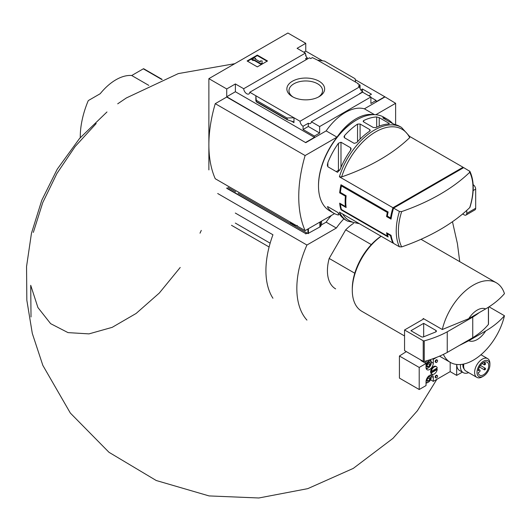 <?xml version="1.0" encoding="UTF-8"?>
<svg xmlns="http://www.w3.org/2000/svg" width="531" height="531" viewBox="0 0 531 531"><rect width="100%" height="100%" fill="white"/><g stroke="black" fill="none" stroke-linecap="round" stroke-linejoin="round"><path stroke-width="0.8" d="M306.646 59.426A4.328 2.496 60 0 1 305.564 58.675L307.223 57.72A4.328 2.496 60 0 1 305.564 55.423L305.949 55.204L305.949 56.153M307.223 57.72L307.223 59.094M305.949 55.204A4.328 2.496 60 0 1 305.385 53.113L297.088 48.321L305.756 43.316L287.908 33.015L208.875 78.648L226.724 88.949L235.392 83.944L243.689 88.73A4.328 2.496 -120 0 0 245.68 92.912A4.328 2.496 -120 0 0 248.9 93.947A4.328 2.496 -120 0 0 249.782 92.255L309.44 57.813L310.728 58.556L312.381 57.594L317.545 60.136L324.534 61.078L355.047 78.694L355.664 82.139L317.545 60.136M360.808 89.912L362.414 88.982L362.414 91.617M362.414 88.982L371.468 94.213L368.793 95.753M360.058 88.451L360.058 85.119L357.828 83.832L358.213 83.613L358.213 84.051M360.058 85.119L358.398 86.075L359.686 86.819A4.328 2.496 60 0 0 362.733 91.817L362.733 92.261M358.213 83.613L355.664 82.139M370.897 97.412L376.121 100.432L376.121 101.753L384.789 96.748L395.622 103.299L375.822 114.729M319.111 81.236A18.89 10.905 180 0 1 319.111 96.662A18.89 10.905 180 0 1 292.402 96.662A18.89 10.905 180 0 1 292.402 81.236A18.89 10.905 180 0 1 319.111 81.236M249.782 92.255L300.028 121.26L359.686 86.819M305.756 43.316L305.756 51.122L322.536 60.806M355.226 79.683L384.789 96.748M305.756 51.122L303.845 52.224M359.806 93.795A4.328 2.496 60 0 1 359.547 93.655L362.733 91.817M300.028 121.26A4.328 2.496 -120 0 0 303.075 126.259L308.305 123.245A4.328 2.496 -120 0 0 310.469 123.457A4.328 2.496 -120 0 0 311.352 121.765L362.6 92.182L370.897 96.967L370.897 103.445L376.121 100.432M243.689 88.73L305.385 53.113M359.447 223.71L347.4 221.069L345.827 220.166A54.082 31.223 -60 0 1 340.032 214.922L337.484 212.247L327.859 206.692L327.859 207.893A54.082 31.223 120 0 0 333.654 213.137L329.705 210.853A54.082 31.223 -60 0 1 318.5 186.096A54.082 31.223 -60 0 1 356.746 119.86A54.082 31.223 -60 0 1 383.787 117.178L387.736 119.462A54.082 31.223 -60 0 1 392.681 123.623M401.668 246.908A52.761 30.459 -60 0 1 398.389 231.138A52.761 30.459 -60 0 1 401.668 211.577A197.12 113.807 0 0 0 469.723 172.29A52.761 30.459 -60 0 1 469.723 207.614A197.12 113.807 180 0 1 401.668 246.908L399.418 246.789L393.59 243.424A54.082 31.223 -60 0 1 391.048 235.326L390.531 235.618A54.082 31.223 120 0 0 392.953 243.059L339.389 212.135A54.082 31.223 -60 0 0 347.4 221.069M390.531 235.618L387.345 233.779A54.082 31.223 120 0 0 388.141 237.005L340.975 209.772A54.082 31.223 -60 0 1 339.667 203.167L345.402 206.479A54.082 31.223 -60 0 1 345.402 196.171L339.667 192.859A54.082 31.223 -60 0 1 340.975 184.748L388.141 211.982A54.082 31.223 120 0 0 387.345 216.117L386.581 216.555A54.082 31.223 -60 0 1 387.318 212.453L341.433 185.956A54.082 31.223 120 0 0 340.384 192.448L339.667 192.859M341.639 176.923A52.761 30.459 -60 0 1 375.669 131.867A52.761 30.459 -60 0 1 409.693 137.635A197.12 113.807 0 0 1 341.639 176.923L339.389 176.803L392.953 207.727A54.082 31.223 120 0 0 390.531 217.956L387.345 216.117M463.324 167.836A54.082 31.223 120 0 0 463.052 167.258L409.793 136.513M333.654 213.137A54.082 31.223 120 0 0 338.439 215.055L338.439 213.05M327.859 207.893L327.859 206.692L327.335 206.738M339.389 176.803A54.082 31.223 -60 0 1 401.482 127.394L399.909 126.491A54.082 31.223 120 0 0 395.104 124.559L392.555 123.557L382.931 117.995L382.931 117.53A54.082 31.223 -60 0 1 387.736 119.462M382.931 117.995L382.931 117.53L382.931 117.995M376.685 116.953L379.234 117.663L388.858 123.219L388.858 123.982A54.082 31.223 120 0 0 375.842 127.586L373.293 127.493L363.669 121.938L363.138 121.227L363.669 120.557A54.082 31.223 -60 0 1 376.685 116.953L376.685 127.188M389.382 123.743L388.858 123.982L388.858 123.219M357.549 124.108L360.098 124.008L369.722 129.564L370.246 130.327L369.722 131.137A54.082 31.223 120 0 0 356.706 142.64L354.157 143.357L344.533 137.801L344.002 136.845L344.533 135.611A54.082 31.223 -60 0 1 357.549 124.108L357.549 141.711M338.439 143.237L340.988 142.228L350.613 147.784L351.144 148.806L350.613 150.266A54.082 31.223 120 0 0 340.032 169.648L337.484 172.323L327.859 166.761L327.328 165.201L327.859 162.619A54.082 31.223 -60 0 1 338.439 143.237L338.439 170.318L336.229 171.593M469.723 207.614L469.981 207.223C474.329 192.985 474.316 181.051 469.942 171.413L463.689 167.623L393.59 208.099L399.418 211.464L401.668 211.577M340.942 203.904L340.384 204.223L346.126 207.535A54.082 31.223 120 0 1 346.126 195.76L340.384 192.448M340.384 204.223A54.082 31.223 120 0 0 341.433 209.506L340.975 209.772M387.789 235.731L387.318 236.003L341.433 209.506M387.318 236.003A54.082 31.223 -60 0 1 386.581 232.751L391.048 235.326M386.581 216.555L391.048 219.13A54.082 31.223 -60 0 1 393.59 208.099M395.622 124.699L395.622 103.299M226.724 88.949L226.724 96.748L305.756 142.673L226.724 97.047L215.247 103.664L305.119 155.55A121.732 70.284 120 0 0 305.119 230.62L334.557 213.621M208.875 78.648L208.875 169.907M311.352 121.765L319.649 126.557L370.897 96.967M305.756 142.381L314.425 137.376L314.425 136.049L319.649 133.029L319.649 126.557M384.789 97.047L364.392 108.822A45.069 26.019 -60 0 0 326.153 130.898L305.756 142.673M314.425 136.049L303.075 129.498L303.075 126.259M287.39 119.814L286.979 117.995L293.962 117.763L293.962 122.621L293.311 121.752L287.39 119.814L256.427 101.939L255.849 95.753L255.849 100.611L256.427 101.939M235.392 83.944L235.392 91.744L226.724 96.748M314.425 137.376L235.392 91.744M286.979 117.995L256.46 100.379M257.316 55.091L267.511 60.979L257.316 66.866L247.114 60.979L257.316 55.091L257.316 55.609L247.565 61.238M364.392 108.822L374.501 114.656M326.153 130.898L336.986 137.151L305.119 155.55M373.353 114.65A45.069 26.019 120 0 0 336.986 137.151M215.247 103.664A121.732 70.284 120 0 0 215.247 178.735L305.119 230.62M318.5 186.096L318.5 185.359A53.18 30.705 -60 0 1 356.109 120.225L356.746 119.86M293.185 97.087A16.793 9.697 180 0 1 288.964 90.662A16.793 9.697 180 0 1 299.331 81.701A16.793 9.697 180 0 1 317.631 83.805A16.793 9.697 180 0 1 322.549 90.662A16.793 9.697 180 0 1 318.328 97.087M267.066 61.238L257.316 55.609M253.811 59.691L253.174 60.063L251.9 59.326L254.449 57.852L255.723 58.589L255.086 58.961L260.29 61.968L260.29 60.926L262.095 60.926L262.095 63.521L260.821 64.258L260.821 63.74L253.811 59.691L253.811 60.209L260.821 64.258M262.095 63.003L260.821 63.74M253.174 60.063L253.174 60.574L253.811 60.209M251.9 59.326L251.9 59.844L253.174 60.574M255.723 58.589L255.53 59.213M260.29 61.437L260.29 61.968M308.305 123.245L308.305 126.484L303.075 129.498M319.649 133.029L308.305 126.484M409.693 137.635L409.487 136.334M469.517 170.989L469.723 172.29M392.953 243.059L393.318 242.846M392.953 207.727L463.052 167.258M391.307 217.511L390.531 217.956M339.88 170.013A1.805 1.042 0 0 0 338.439 170.318M346.126 195.76L345.402 196.171M345.973 206.147L345.402 206.479M387.856 233.487L387.345 233.779M342.249 185.485L341.433 185.956M388.141 211.982L387.318 212.453M371.295 244.599L345.701 229.823A39.659 22.899 -60 0 1 353.54 223.352M143.762 68.778L162.167 79.404L143.848 68.857A0.903 0.518 120 0 0 143.762 68.778A0.903 0.518 120 0 0 143.31 68.824L131.715 75.515A44.71 25.813 120 0 0 100.206 93.715L88.611 100.405A0.903 0.518 120 0 0 88.073 101.063A72.11 41.63 120 0 0 80.274 137.635M468.773 340.729L485.639 330.999A18.027 10.408 -60 0 1 468.773 340.729L459.136 345.562M485.639 330.999C493.326 326.492 499.591 321.401 504.45 315.719A45.971 26.543 -60 0 1 473.38 360.151A45.971 26.543 -60 0 1 450.394 362.427A45.971 26.543 -60 0 1 443.385 354.396M226.724 188.007L305.756 233.64L226.724 188.306M305.756 233.64L306.905 232.976M331.384 215.46A45.069 26.019 -60 0 0 326.153 222.157L321.474 224.859M307.157 233.122L305.756 233.932M326.153 222.157L336.349 228.045L306.931 245.03A81.124 46.834 120 0 0 306.931 320.1M343.876 218.858A45.069 26.019 120 0 0 336.349 228.045M217.697 193.51L306.931 245.03M235.313 213.05L272.941 234.775A81.124 46.834 120 0 0 272.941 298.243M335.638 288.891A39.659 22.899 -60 0 1 329.18 258.444L345.701 229.823M270.153 243.185L235.326 223.08M269.104 246.995L231.483 225.297M269.091 247.008A81.124 46.834 120 0 0 269.091 290.43M468.773 318.653A18.027 10.408 -60 0 1 485.639 308.916L468.773 318.653L442.316 329.512A45.971 26.543 -60 0 1 496.366 282.804A45.971 26.543 -60 0 1 504.45 293.643C499.591 299.318 493.326 304.416 485.639 308.916M404.549 335.957L361.803 311.279A45.971 26.543 -60 0 1 352.285 290.238A45.971 26.543 -60 0 1 381.172 236.255M442.316 329.512L423.194 318.474A45.971 26.543 120 0 0 423.001 319.317L404.549 329.977L404.549 350.586L423.22 361.365A0.903 0.518 0 0 0 424.242 361.465A90.137 52.038 0 0 0 447.248 352.425L472.743 337.703A90.137 52.038 0 0 0 488.407 324.421A0.903 0.518 0 0 0 488.493 324.195A0.903 0.518 0 0 0 488.407 323.976M504.45 315.719L489.018 306.805M352.285 290.238L352.285 288.764A44.166 25.501 -60 0 1 381.066 236.195M354.774 273.219L329.18 258.444M423.831 318.846L423.001 319.317M404.549 329.977L423.22 340.756A0.903 0.518 0 0 0 424.242 340.862A90.137 52.038 0 0 0 447.248 331.815L447.248 352.425M447.248 331.815L472.743 317.1L472.743 337.703M423.665 323.352L410.921 330.713L421.322 336.72A1.805 1.042 0 0 0 423.632 336.833L435.626 331.988A1.805 1.042 0 0 0 436.396 331.132A1.805 1.042 0 0 0 435.871 330.395L423.665 323.352L423.665 336.82M472.743 317.1A90.137 52.038 0 0 0 479.254 312.606M148.78 85.365L131.715 75.515M294.413 225.768L307.92 233.567L319.881 226.956A2.701 1.56 0 0 0 320.512 226.385L321.52 224.786L321.52 221.148M227.932 187.383L235.718 191.877M238.074 193.238L292.057 224.407M290.895 222.409A4.507 2.602 -120 0 0 292.627 223.996A4.507 2.602 -120 0 0 294.353 224.407M462.64 213.966L464.207 214.869A3.604 2.084 -120 0 0 466.006 215.048L474.933 209.898A3.604 2.084 -120 0 0 475.676 208.252L475.676 189.116A3.604 2.084 -120 0 0 473.154 184.715M466.006 215.048A3.604 2.084 -120 0 0 466.756 213.402L466.756 210.389M431.258 371.448L430.873 371.229A4.328 2.496 120 0 0 430.873 372.696L431.258 372.921A4.328 2.496 120 0 0 432.081 374.202L431.511 373.87A4.328 2.496 -60 0 1 431.511 368.872A4.328 2.496 -60 0 1 435.838 366.377L436.409 366.709A4.328 2.496 120 0 0 433.382 367.571A4.328 2.496 120 0 0 431.258 371.448L437.239 367.99A4.328 2.496 120 0 0 436.409 366.709M432.081 374.202A4.328 2.496 120 0 0 435.115 373.339A4.328 2.496 120 0 0 437.239 369.463L436.86 369.244A4.328 2.496 120 0 0 436.913 368.182M431.258 372.921L437.239 369.463M435.732 362.228A1.361 0.783 -60 0 1 435.427 362.169A1.361 0.783 -60 0 1 435.427 360.595A1.361 0.783 -60 0 1 436.787 359.806A1.361 0.783 -60 0 1 436.993 360.038M435.732 377.694A1.361 0.783 -60 0 1 435.427 377.634A1.361 0.783 -60 0 1 435.427 376.061A1.361 0.783 -60 0 1 436.787 375.271A1.361 0.783 -60 0 1 436.993 375.503M431.252 362.029L433.289 363.204L433.289 359.308L436.774 357.297M433.289 363.204A5.137 2.967 -60 0 1 431.046 368.375A5.137 2.967 -60 0 1 427.09 369.755A5.137 2.967 -60 0 1 426.028 367.399L426.028 363.503L419.205 367.439L419.205 389.515L426.028 385.579L426.028 381.676A5.137 2.967 -60 0 1 428.271 376.506A5.137 2.967 -60 0 1 432.227 375.132A5.137 2.967 -60 0 1 433.289 377.481L433.289 381.384L450.182 371.634L456.68 375.384L462.348 372.118M450.182 362.301L450.182 371.634M419.205 389.515L399.425 378.099L399.425 356.016L419.205 367.439M406.328 351.608L399.425 356.016M30.718 285.32L31.017 316.967L30.718 285.32L37.92 307.542L50.624 323.651L68.021 332.618L88.989 333.88L112.187 327.348L136.142 313.443L159.307 293.046L180.208 267.478M33.347 232.412L42.739 202.636L56.943 173.451L75.123 146.556L96.191 123.55M201.282 230.414L200.008 233.182M456.68 364.458L456.68 375.384M456.746 364.465A13.521 7.806 120 0 0 459.547 370.499L463.244 372.636A13.521 7.806 120 0 0 468.654 372.636M433.289 359.308L432.553 358.876M421.375 360.297L420.924 360.556L426.028 363.503M433.289 381.384L430.535 379.791M422.178 360.761A4.958 2.861 120 0 0 421.959 361.153M430.044 375.185A4.056 2.343 -60 0 1 431.252 377.189A4.056 2.343 -60 0 1 428.384 382.161L427.747 382.526A4.958 2.861 -60 0 1 426.028 382.997M430.92 374.919A4.958 2.861 -60 0 1 431.252 376.452L431.252 377.189M427.747 382.526L428.384 382.161A4.056 2.343 -60 0 1 426.028 382.094M427.282 377.773A2.602 1.5 -60 0 1 428.384 376.725A2.602 1.5 -60 0 1 429.977 376.864A2.602 1.5 -60 0 1 429.977 378.988A2.602 1.5 -60 0 1 428.384 380.973A2.602 1.5 -60 0 1 426.791 380.827A2.602 1.5 -60 0 1 426.546 379.911A2.602 1.5 -60 0 1 426.791 378.703A2.602 1.5 -60 0 1 426.911 378.43M428.384 376.725L429.977 376.864L429.977 378.988L428.384 380.973L426.791 380.827M426.028 364.047A4.056 2.343 -60 0 1 429.24 360.914A4.056 2.343 -60 0 1 431.252 362.912A4.056 2.343 -60 0 1 428.384 367.877L427.747 368.248A4.958 2.861 -60 0 1 426.254 368.726M425.145 362.992A4.958 2.861 -60 0 1 426.997 360.682M429.918 359.766A4.958 2.861 -60 0 1 430.223 359.905A4.958 2.861 -60 0 1 431.252 362.175L431.252 362.912M427.747 368.248L428.384 367.877A4.056 2.343 -60 0 1 426.048 367.837M428.384 362.441L429.977 362.587L429.977 364.711A2.602 1.5 -60 0 1 428.384 366.695A2.602 1.5 -60 0 1 426.791 366.549A2.602 1.5 -60 0 1 426.546 365.633A2.602 1.5 -60 0 1 426.791 364.425A2.602 1.5 -60 0 1 428.384 362.441A2.602 1.5 -60 0 1 429.977 362.587A2.602 1.5 -60 0 1 429.977 364.711L428.384 366.695L426.791 366.549M428.311 376.764A2.25 1.301 -60 0 1 428.318 376.97A2.25 1.301 -60 0 1 427.521 379.021L428.318 378.032L428.318 376.758M428.318 378.032L429.977 378.988M428.676 376.114L429.977 376.864M426.572 379.997L428.384 380.973M426.725 380.017L427.521 379.021A2.25 1.301 -60 0 1 426.552 379.818M428.318 363.755L428.318 362.481A2.25 1.301 -60 0 1 428.318 362.693A2.25 1.301 -60 0 1 427.521 364.744L428.318 363.755L429.977 364.711M428.318 361.631L429.977 362.587M426.572 365.72L428.384 366.695M426.725 365.733L427.521 364.744A2.25 1.301 -60 0 1 426.552 365.54M460.583 364.512A13.521 7.806 120 0 0 463.244 372.636M482.254 376.831L483.456 376.14A9.12 5.264 -60 0 1 477.004 372.41A9.12 5.264 -60 0 1 483.456 361.239A9.12 5.264 -60 0 1 489.901 364.963A9.12 5.264 -60 0 1 483.456 376.14L482.254 376.831A10.819 6.246 -60 0 1 476.845 377.362L465.873 371.03A10.819 6.246 -60 0 1 463.822 364.014M476.845 377.362A10.819 6.246 -60 0 1 476.845 364.877A10.819 6.246 -60 0 1 487.664 358.631A10.819 6.246 -60 0 1 489.901 363.582L489.901 364.963M478.232 370.731A7.48 4.321 -60 0 1 481.823 363.815A7.48 4.321 -60 0 1 487.192 362.208A7.48 4.321 -60 0 1 487.192 370.85A7.48 4.321 -60 0 1 479.712 375.171A7.48 4.321 -60 0 1 478.232 372.676L479.247 372.092A1.188 0.684 120 0 0 480.024 371.043A1.188 0.684 120 0 0 479.838 370.087A1.188 0.684 120 0 0 479.247 370.147L478.232 370.731M485.115 369.583A0.903 0.518 -60 0 1 484.856 369.795A0.903 0.518 -60 0 1 484.405 369.835A0.903 0.518 -60 0 1 484.405 368.799A0.903 0.518 -60 0 1 485.307 368.275A0.903 0.518 -60 0 1 485.44 369.018M485.115 364.578A0.903 0.518 -60 0 1 484.856 364.79A0.903 0.518 -60 0 1 484.405 364.837A0.903 0.518 -60 0 1 484.405 363.795A0.903 0.518 -60 0 1 485.307 363.27A0.903 0.518 -60 0 1 485.44 364.014M436.86 369.244L430.873 372.696M436.621 377.86A1.361 0.783 -60 0 1 435.938 377.926A1.361 0.783 -60 0 1 435.938 376.353A1.361 0.783 -60 0 1 437.298 375.57A1.361 0.783 -60 0 1 437.511 376.658A1.361 0.783 -60 0 1 436.621 377.86M436.621 362.394A1.361 0.783 -60 0 1 435.938 362.461A1.361 0.783 -60 0 1 435.938 360.888A1.361 0.783 -60 0 1 437.298 360.104A1.361 0.783 -60 0 1 437.511 361.193A1.361 0.783 -60 0 1 436.621 362.394M399.418 246.789A54.082 31.223 -60 0 1 399.418 211.464M293.962 122.621L291.24 121.041M286.979 119.276L256.46 101.653M358.385 223.1A52.761 30.459 -60 0 1 342.608 213.986M379.234 126.112L379.234 117.663M363.669 121.938L363.669 120.557M360.098 139.076L360.098 124.008M369.722 131.137L369.722 129.564M344.533 137.801L344.533 135.611M340.988 167.345L340.988 142.228M350.613 150.266L350.613 147.784M327.859 166.761L327.859 162.619M488.407 307.197L488.407 324.421M423.22 340.756L423.22 361.365M424.242 340.862L424.242 361.465M435.871 330.395L435.871 331.868M161.855 79.531L143.31 68.824M320.512 221.732L320.512 226.385M307.92 229L307.92 233.567M308.431 228.708L308.431 233.567M319.881 222.097L319.881 226.956M290.092 221.945A5.96 3.438 -120 0 0 292.999 224.971A5.96 3.438 -120 0 0 295.906 225.303M466.756 213.402L475.676 208.252M473.148 190.569L475.676 189.116M431.252 376.306L433.289 377.481M464.187 369.058A10.096 5.828 -60 0 1 462.899 364.2M463.935 368.361A9.916 5.722 -60 0 1 463.165 364.147M479.247 370.147L478.431 369.676M409.919 136.759L401.482 127.394M496.366 282.804L421.01 239.295M450.394 362.427L439.529 356.155M488.493 307.144L488.493 324.195M297.32 225.516L293.225 225.244L290.006 221.898M452.465 221.726L457.417 243.663L459.74 261.664M436.867 379.32L417.432 410.689L392.993 438.347L353.274 468.402L307.768 488.646L258.843 497.985L209.075 495.921L156.233 480.509L108.974 452.286L70.351 413.072L42.845 365.394L32.305 333.435L26.835 300.227L26.55 266.575L31.455 233.288L41.79 200.227L57.222 169.216L79.59 138.418L106.97 111.968M117.703 103.817L126.371 97.95L178.297 73.597L234.782 63.687M487.664 358.631L480.947 354.754M479.838 370.087L478.524 369.324M485.307 368.275L480.409 365.447M484.405 369.835L479.46 366.987M484.597 368.534L485.447 369.191M485.268 369.503L484.272 369.098M485.307 363.27L483.794 362.401M484.405 364.837L482.141 363.529M484.597 363.529L485.447 364.186M485.268 364.498L484.272 364.093M437.298 375.57L436.787 375.271M435.938 377.926L435.427 377.634M437.298 360.104L436.787 359.806M435.938 362.461L435.427 362.169"/></g></svg>
